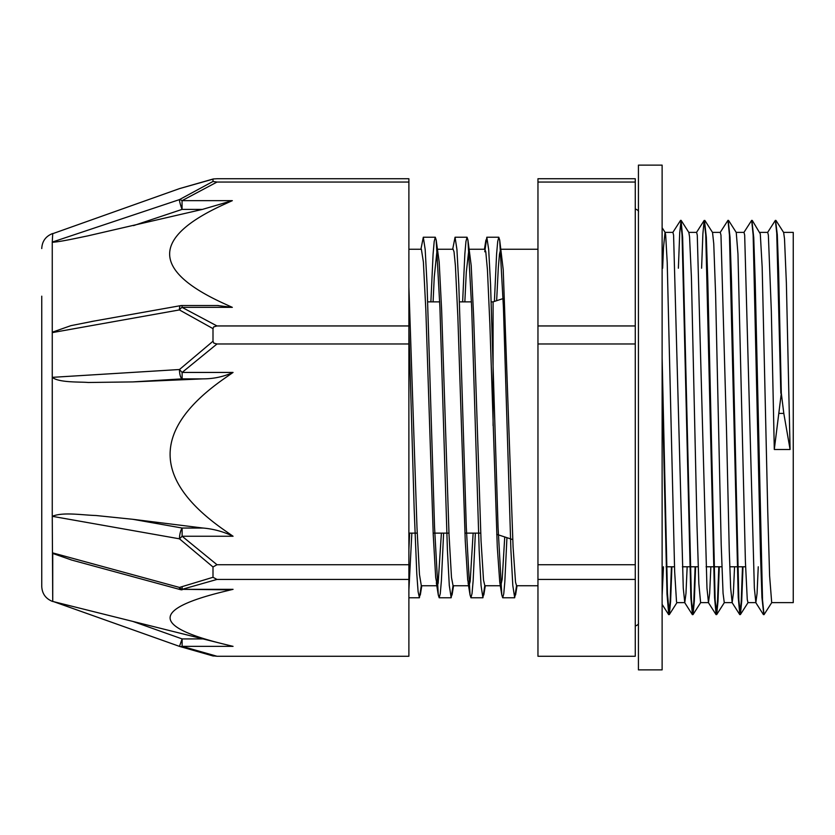 <?xml version="1.0" encoding="UTF-8"?>
<svg xmlns="http://www.w3.org/2000/svg" width="835" height="835" viewBox="0 0 835 835"><rect width="100%" height="100%" fill="white"/><g stroke="black" fill="none" stroke-linecap="round" stroke-linejoin="round"><path stroke-width="1.25" d="M775.966 220.45L783.637 232.474L784.503 238.737L786.372 282.929L790.087 449.491L783.804 413.408L781.309 393.243L778.637 271.73L777.302 234.739L775.611 220.743M781.309 393.243L774.295 449.491L771.331 311.184L768.367 235.146L767.709 232.38L759.881 232.37M771.78 602.546L764.004 614.664L762.532 599.927L755.205 281.374L753.734 237.474L751.917 220.732M742.993 566.788L741.699 601.273L740.415 614.55L738.839 599.916L731.502 281.207L730.03 237.349L728.214 220.722M719.29 566.788L718.006 601.2L716.722 614.56L715.136 599.927L707.809 281.176L706.337 237.328L704.521 220.732M695.597 566.788L694.313 601.231L693.029 614.581L691.443 599.937L682.644 237.443L681.068 220.356L679.721 232.694L678.375 268.212M671.904 566.788L670.609 601.304L669.326 614.57L667.447 593.299L662.124 357.724M780.829 393.243L776.738 233.111L775.371 220.356L767.595 232.474M763.764 614.278L761.948 597.578L760.476 553.688L753.149 235.084L751.677 220.346L743.901 232.464M742.513 566.788L741.177 602.317L739.831 614.644L738.244 597.536L729.446 235.063L727.984 220.325L720.198 232.443M718.82 566.788L717.474 602.285L716.138 614.644L714.551 597.641L705.752 235.063L704.166 220.44L702.882 233.8L701.598 268.212M695.117 566.788L693.781 602.296L692.434 614.675L690.858 597.683L682.059 235.084L680.588 220.356L672.801 232.474M671.423 566.788L670.087 602.317L668.741 614.664L666.998 594.029L662.124 381.741M662.646 268.212L663.481 247.682L665.025 232.36M662.124 227.715L665.151 232.454L665.683 235.146L667.207 262.378L674.649 571.422L676.517 601.805L676.872 602.64L684.773 602.63M681.183 220.45L688.844 232.474L689.553 236.754L691.411 277.356L696.995 525.445L698.853 583.842L700.617 602.63M704.865 220.44L712.537 232.464L713.758 243.778L715.616 294.87L721.2 544.66L723.058 593.247L724.269 602.62L732.17 602.63L730.656 588.028L729.279 550.86L726.513 430.526L720.97 235.157L720.271 232.37M728.569 220.419L736.24 232.443L737.963 253.944L745.404 561.579L747.262 599.478L747.962 602.62L755.863 602.63M752.272 220.44L760.299 233.883L762.167 267.075L767.751 511.531L769.609 575.879L771.697 602.63M408.889 329.126L414.15 508.505L416.79 573.864L418.105 591.691L419.42 597.766L421.278 585.732M430.881 301.863L433.083 254.184L434.19 241.524L435.296 237.234L436.183 240.01L439.93 307.844L447.424 550.442L449.293 585.523L451.171 597.756L453.029 585.732M462.632 301.863L464.834 254.184L465.94 241.534L467.047 237.224L467.934 239.989L471.681 307.791L479.175 550.432L481.054 585.512L482.922 597.756L484.78 585.721M494.404 301.435L496.595 254.059L497.702 241.503L498.798 237.213L499.685 239.979L503.432 307.75L510.926 550.411L512.805 585.502L514.684 597.756L516.541 585.732M408.889 590.272L411.843 533.137M420.923 249.258L423.303 237.234L425.182 249.467L427.05 284.558L434.544 527.083L438.291 594.979L439.179 597.756L440.285 593.487L441.391 580.805L443.604 533.137M452.685 249.258L455.054 237.224L456.933 249.467L458.801 284.558L466.295 527.073L470.042 594.979L470.94 597.756L472.036 593.497L473.142 580.805L475.355 533.137M484.77 251.784L486.815 237.213L488.684 249.488L490.562 284.568L498.057 527.104L501.804 595L502.691 597.756L503.755 593.8L504.81 582.058L506.939 537.677M408.889 286.854L416.999 527.856L419.462 574.49L421.32 585.742L437.279 585.742L435.693 577.538L433.229 534.567L425.84 310.004L423.376 261.898L421.372 249.258M433.094 301.863L434.242 277.189L437.154 249.258M436.183 240.01L439.168 261.898L441.631 310.004L449.021 534.567L451.495 577.538L453.071 585.742L469.03 585.742L467.715 580.116L465.252 540.934L457.862 317.175L455.399 265.593L454.031 251.794L453.092 249.258M464.844 301.863L466.274 272.367L468.905 249.248M467.934 239.989L471.201 265.593L473.664 317.175L481.054 540.934L483.517 580.116L484.832 585.732L500.781 585.742L499.748 582.214L497.284 546.946L489.894 324.638L487.431 269.726L485.782 251.794L484.843 249.258M496.648 300.694L498.297 267.972L499.476 254.205L500.656 249.248M499.685 239.979L503.223 269.726L513.076 546.946L515.539 582.214L516.583 585.732L537.959 585.742M504.737 536.957L502.211 579.114L500.781 585.732M473.142 533.137L470.178 581.41L469.03 585.732M441.391 533.137L438.156 583.227L437.279 585.742M409.63 533.137L408.889 549.806M790.087 449.491L774.295 449.491M758.253 566.788L757.063 593.445L755.863 602.64L754.36 588.07L744.674 235.136L744.016 232.37L736.188 232.37M734.56 566.788L733.36 593.466L732.17 602.62M710.856 566.788L709.666 593.434L708.477 602.62L706.974 588.132L697.277 235.157L696.62 232.37L688.781 232.37M687.163 566.788L685.973 593.434L684.773 602.651L683.27 588.164L673.584 235.136L672.927 232.38L665.098 232.37M663.46 566.788L662.124 595.501M635.268 579.427L635.268 656.258L537.959 656.258L537.959 579.427L635.268 579.427L635.268 564.721L537.959 564.721L537.959 343.978L635.268 343.978L635.268 564.721M635.268 182.051L635.268 178.742L537.959 178.742L537.959 182.051L635.268 182.051L635.268 325.953L537.959 325.953L537.959 182.051M635.268 325.953L635.268 343.978M537.959 325.953L537.959 343.978M537.959 564.721L537.959 579.427M783.564 232.37L793.25 232.37L793.25 602.63L771.665 602.63M491.23 301.863L493.088 301.863L493.088 425.673M232.328 200.65L182.051 200.65A7.901 4.165 -121.3 0 0 179.41 199.628L52.261 242.087L52.261 332.612L179.41 309.921A7.901 4.165 -58.7 0 1 182.051 307.353L182.051 305.516A7.901 7.901 0 0 0 180.673 305.641A7.901 2.286 79.9 0 0 179.41 309.921L212.998 328.625L213.697 326.882L216.996 325.953L182.051 307.353L232.328 307.353L224.531 303.804C151.354 270.603 151.354 237.401 224.531 204.199L232.328 200.65L202.435 209.397L87.257 236.002C79.294 237.557 59.723 242.046 52.261 242.233M217.33 305.516L232.328 307.353M52.261 332.215L70.933 325.65L94.762 320.932M216.996 182.051L212.998 181.456L179.41 199.628A7.901 0.898 71.5 0 0 182.051 209.397L182.051 200.65L216.996 182.051L408.889 182.051L408.889 325.953L216.996 325.953M212.998 328.625L212.998 341.244L179.473 369.519L52.261 377.347L52.261 516.312L179.473 538.826A7.901 0.939 -47 0 0 182.124 536.247L233.059 536.247L225.241 530.799C151.72 479.833 151.72 428.866 225.241 377.89L233.059 372.441C223.55 376.731 213.551 378.871 203.051 378.86L132.911 381.908L88.26 382.493C80.463 381.72 59.014 382.889 52.261 377.347L52.261 332.612M233.059 372.441L182.124 372.441A7.901 0.939 -133 0 1 179.473 369.519A7.901 2.609 86.5 0 0 182.124 378.86L182.124 372.441L216.996 343.978L213.843 343.143L212.998 341.244M216.996 343.978L408.889 343.978L408.889 564.721L216.996 564.721L182.124 536.247L182.124 528.044A7.901 2.296 100.1 0 0 179.473 538.826L212.998 566.986L216.996 564.721M408.889 325.953L408.889 343.978M179.473 188.626A7.901 5.104 -108 0 1 179.682 188.553A7.901 7.901 0 0 0 179.473 188.626L52.72 233.675L179.473 188.626L212.998 179.139L212.998 181.456M52.73 233.685L53.868 233.268M179.901 188.491A7.901 5.104 -108 0 0 179.682 188.553L213.311 178.951L216.996 178.742L408.889 178.742L408.889 182.051M212.998 566.986L212.998 577.288L179.473 587.433L52.73 552.906L52.73 601.492L52.261 516.312C63.178 511.824 81.84 515.091 95.941 515.508L132.911 519.307L203.051 528.044C213.551 528.941 223.55 531.676 233.059 536.247M182.124 586.995L182.124 589.333L216.996 579.427L212.998 577.288M216.996 579.427L408.889 579.427L408.889 656.258L216.996 656.258L182.124 646.353L182.124 638.921L179.473 646.373A7.901 5.104 -72 0 0 179.682 646.447L179.682 646.447A7.901 5.104 -72 0 0 182.124 646.353L233.059 646.353L225.241 644.453C151.72 626.72 151.72 608.976 225.241 591.232L233.059 589.333L226.932 589.813M408.889 564.721L408.889 579.427M53.931 601.743L179.473 646.373A7.901 7.901 0 0 0 179.682 646.447L213.311 656.049M227.381 589.813L182.124 589.333A7.901 5.104 -108 0 1 179.473 587.433A7.901 1.701 105.2 0 0 180.047 589.531A7.901 7.901 0 0 0 182.082 589.813M71.716 560.055L52.73 553.459M107.757 615.165L225.241 644.453M212.998 655.861L216.996 656.258M210.117 640.685L217.956 642.637M41.75 296.174L41.75 538.826M41.75 326.694L41.75 586.441C42.115 593.622 45.622 598.58 52.261 601.325M662.124 165.132L662.124 669.868L638.431 669.868L638.431 165.132L662.124 165.132M779.107 413.408L783.804 413.408M133.527 225.617L182.051 209.397L202.435 209.397M52.73 233.508L52.261 242.087M132.911 381.908L182.124 378.86L203.051 378.86M203.051 528.044L182.124 528.044L132.911 519.307M233.059 589.333L182.124 589.333M203.051 638.921L182.124 638.921L132.911 621.438M676.997 602.546L669.326 614.57M700.69 602.557L693.029 614.581M724.394 602.526L716.722 614.56M748.087 602.526L740.415 614.55M408.889 597.766L419.42 597.766M439.179 597.766L451.171 597.766M470.94 597.766L482.922 597.766M502.691 597.766L514.684 597.766M423.324 237.234L435.296 237.234M455.117 237.234L467.047 237.234M486.815 237.234L498.798 237.234M421.8 585.742L420.297 595.042M453.551 585.742L452.059 595.021M485.302 585.742L483.809 594.99M517.053 585.742L515.571 594.979M438.291 594.979L436.329 582.767M470.042 594.979L468.08 582.778M485.928 239.979L484.436 249.258M501.804 595L499.831 582.799M763.409 614.581L755.748 602.557M739.716 614.55L732.044 602.526M716.023 614.56L708.351 602.526M704.166 220.44L696.494 232.464M692.33 614.581L684.658 602.557M668.626 614.57L662.124 604.383M700.575 602.63L708.477 602.63M712.474 232.37L720.323 232.37M666.059 566.788L674.492 566.788M682.393 566.788L698.185 566.788M706.086 566.788L721.889 566.788M729.78 566.788L745.582 566.788M496.721 534.327L512.742 539.577M493.088 301.863L503.098 298.586M408.889 533.137L417.218 533.137M433.167 533.137L448.969 533.137M464.918 533.137L480.72 533.137M427.729 301.863L439.711 301.863M459.48 301.863L471.472 301.863M501.177 249.258L537.959 249.258M408.889 249.258L421.404 249.258M437.665 249.258L453.154 249.258M469.427 249.258L484.905 249.258M635.268 626.031C637.836 625.029 638.89 623.975 638.431 622.868M635.268 208.969C637.836 209.971 638.89 211.025 638.431 212.132M218.248 305.516L182.051 305.516M91.516 321.517L180.663 305.641M180.057 589.531L70.965 559.857M179.473 646.373L53.868 601.732M52.73 601.44L116.253 617.284M52.261 233.675C45.622 236.42 42.115 241.378 41.75 248.559"/></g></svg>
